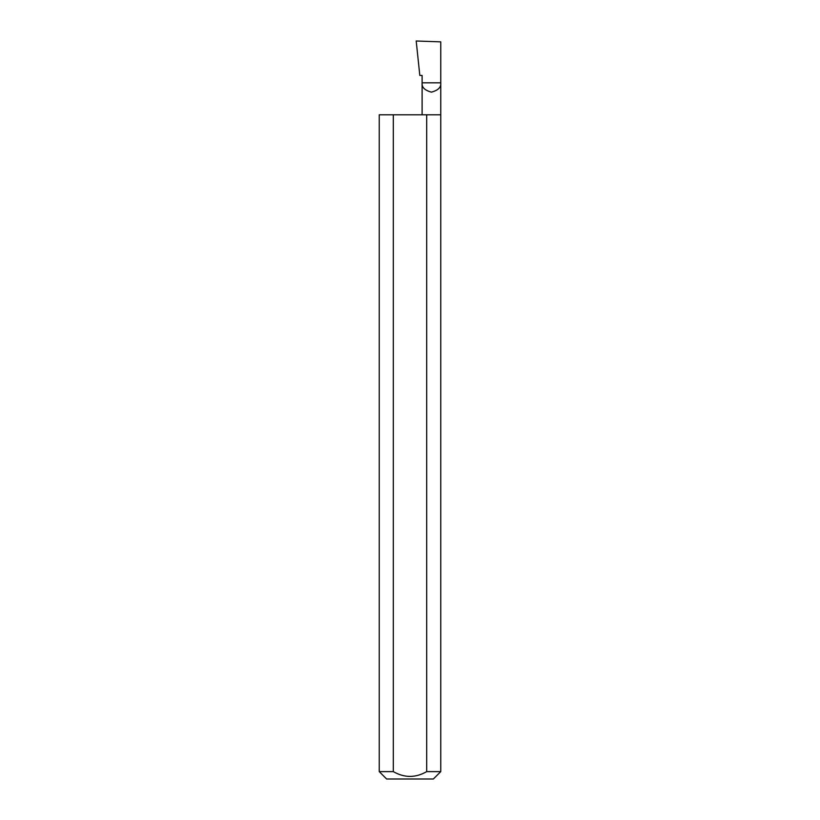 <?xml version="1.0" encoding="UTF-8"?>
<svg xmlns="http://www.w3.org/2000/svg" width="820" height="820" viewBox="0 0 820 820"><rect width="100%" height="100%" fill="white"/><g stroke="black" fill="none" stroke-linecap="round" stroke-linejoin="round"><path stroke-width="1.23" d="M422.105 114.8L422.105 82.82L440.75 82.82L440.75 41.861L416.201 41L419.819 75.44L422.105 75.44L422.105 82.82C421.572 87.227 424.678 90.333 431.422 92.147C438.177 90.333 441.283 87.227 440.75 82.82L440.75 771.62L433.37 779L386.63 779L379.25 771.62L393.313 771.62C404.434 777.995 415.555 777.995 426.687 771.62L440.75 771.62M426.687 771.62L426.687 114.8L440.75 114.8M379.25 771.62L379.25 114.8L393.313 114.8L393.313 771.62M426.687 114.8L393.313 114.8"/></g></svg>
